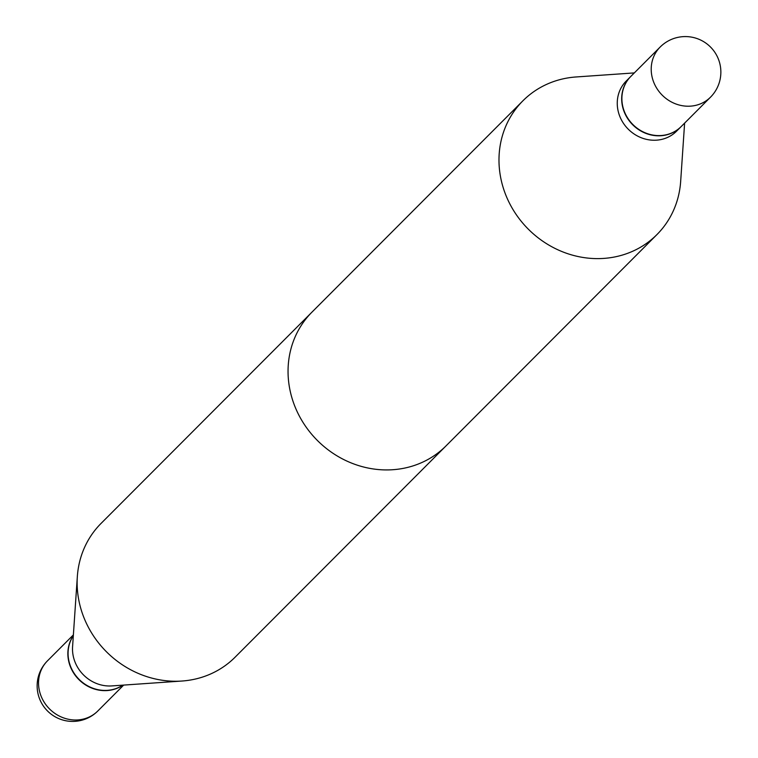 <?xml version="1.0" encoding="UTF-8"?>
<svg xmlns="http://www.w3.org/2000/svg" width="758" height="758" viewBox="0 0 758 758"><rect width="100%" height="100%" fill="white"/><g stroke="black" fill="none" stroke-linecap="round" stroke-linejoin="round"><path stroke-width="1.14" d="M73.327 635.649A35.531 32.651 44.9 0 0 73.896 673.455A35.531 32.651 44.9 0 0 109.124 690.367A35.531 32.651 44.9 0 0 122.91 685.137M576.061 76.965A94.684 87.028 44.9 0 0 522.916 100.795A94.684 87.028 44.9 0 0 500.991 179.144A94.684 87.028 44.9 0 0 566.027 253.106A94.684 87.028 44.9 0 0 656.94 234.582A94.684 87.028 44.9 0 0 680.665 181.389A94.684 87.028 44.9 0 1 656.94 234.582L446.017 445.894A94.684 87.028 -135.1 0 1 355.104 464.417A94.684 87.028 -135.1 0 1 290.058 390.455A94.684 87.028 -135.1 0 1 311.983 312.106L522.916 100.795A94.684 87.028 44.9 0 0 500.991 179.144A94.684 87.028 44.9 0 0 566.027 253.106A94.684 87.028 44.9 0 0 656.94 234.582L235.084 657.205A94.684 87.028 44.9 0 1 181.939 681.035A94.684 87.028 44.9 0 1 79.135 601.776A94.684 87.028 44.9 0 1 77.335 576.611A94.684 87.028 44.9 0 1 101.06 523.418L522.916 100.795A94.684 87.028 44.9 0 1 576.061 76.965L634.332 72.91L576.061 76.965M626.231 81.03A35.531 32.651 44.9 0 0 618.007 110.431A35.531 32.651 44.9 0 0 642.405 138.174A35.531 32.651 44.9 0 0 676.515 131.229A35.531 32.651 44.9 0 1 642.405 138.174A35.531 32.651 44.9 0 1 618.007 110.431A35.531 32.651 44.9 0 1 626.231 81.03L630.656 76.596A35.531 32.651 44.9 0 0 622.432 105.987A35.531 32.651 44.9 0 0 646.83 133.74A35.531 32.651 44.9 0 0 680.949 126.794A35.531 32.651 44.9 0 0 681.054 126.681A35.531 32.651 44.9 0 1 680.949 126.794L676.515 131.229L680.949 126.794A35.531 32.651 44.9 0 1 646.83 133.74A35.531 32.651 44.9 0 1 622.432 105.987A35.531 32.651 44.9 0 1 630.656 76.596L626.231 81.03M630.864 76.378A35.531 32.651 44.9 0 0 626.392 115.87A35.531 32.651 44.9 0 0 663.146 135.331A35.531 32.651 44.9 0 0 681.158 126.577A35.531 32.651 44.9 0 1 663.146 135.331A35.531 32.651 44.9 0 1 626.392 115.87A35.531 32.651 44.9 0 1 630.864 76.378L660.19 47.005A35.531 32.651 44.9 0 0 651.965 76.406A35.531 32.651 44.9 0 0 692.471 105.949A35.531 32.651 44.9 0 0 710.483 97.204A35.531 35.531 0 0 0 695.437 38.042A35.531 35.531 0 0 0 660.19 47.005A35.531 32.651 44.9 0 0 651.965 76.406A35.531 32.651 44.9 0 0 692.471 105.949A35.531 32.651 44.9 0 0 710.483 97.204L681.158 126.577L710.483 97.204A35.531 35.531 0 0 0 695.437 38.042A35.531 35.531 0 0 0 660.19 47.005L630.864 76.378M77.335 576.611L72.578 646.735A35.531 32.651 44.9 0 0 73.261 656.172A35.531 32.651 44.9 0 0 111.824 685.914L181.939 681.035M73.318 635.763A35.531 32.651 44.9 0 0 68.826 660.606A35.531 32.651 44.9 0 0 122.796 685.147M97.81 710.995A35.531 35.531 0 0 1 37.9 693.219A35.531 35.531 0 0 1 47.517 660.796A35.531 32.651 44.9 0 0 39.293 690.197A35.531 32.651 44.9 0 0 79.798 719.74A35.531 32.651 44.9 0 0 97.81 710.995L123.668 685.09M47.517 660.796L73.384 634.891M684.616 123.109L680.665 181.389L684.616 123.109"/></g></svg>
